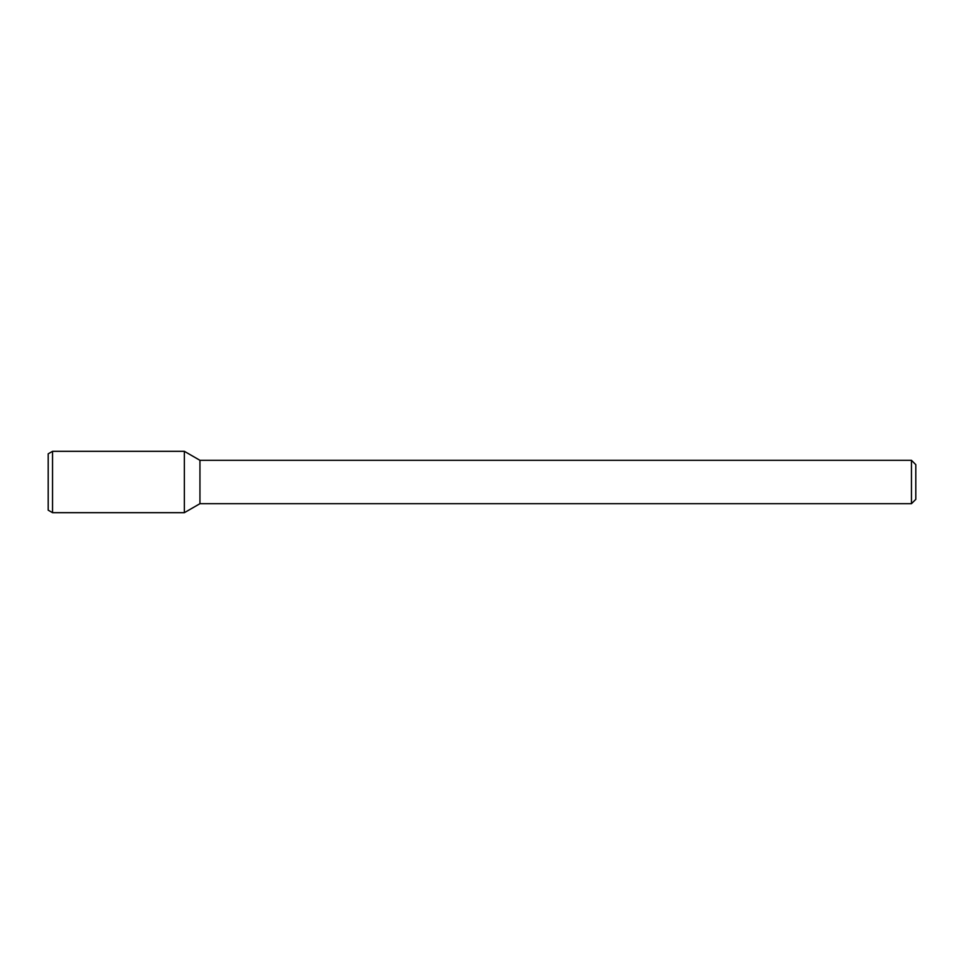 <?xml version="1.0" encoding="UTF-8"?>
<svg xmlns="http://www.w3.org/2000/svg" width="964" height="964" viewBox="0 0 964 964"><rect width="100%" height="100%" fill="white"/><g stroke="black" fill="none" stroke-linecap="round" stroke-linejoin="round"><path stroke-width="1.45" d="M911.462 460.31L911.462 503.69L915.8 499.352L915.8 464.648L911.462 460.31L199.946 460.31L184.365 451.321L52.538 451.321L52.538 512.679L184.365 512.679L184.365 451.321L184.365 512.679L199.946 503.69L199.946 460.31M911.462 503.69L199.946 503.69M52.538 451.321L48.2 453.827L48.2 510.173L52.538 512.679"/></g></svg>
